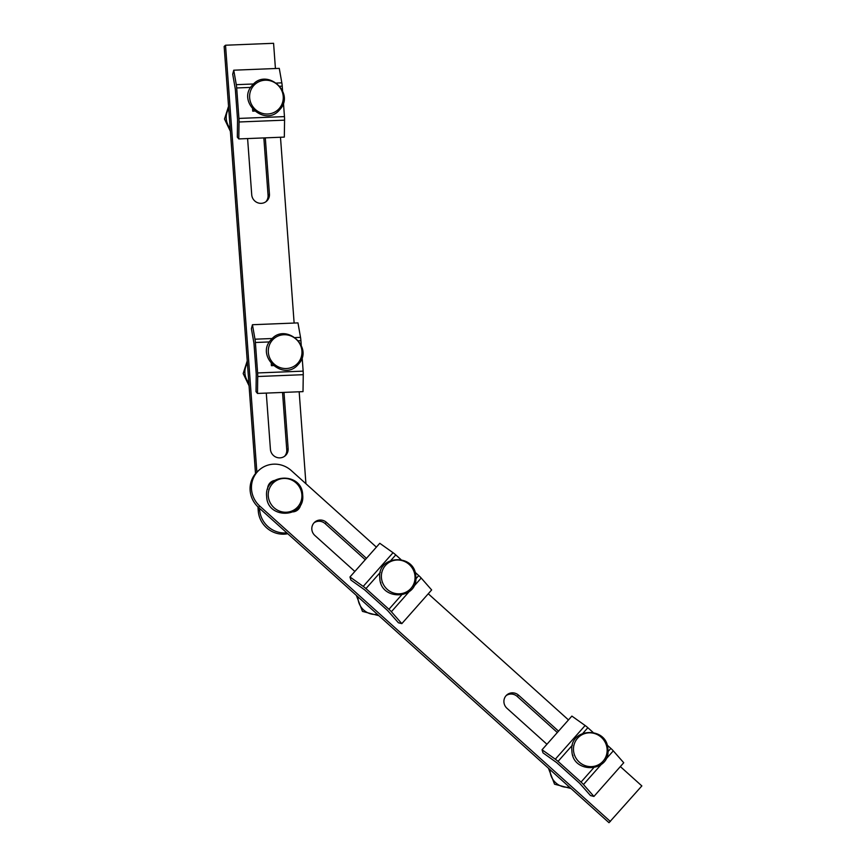 <?xml version="1.0" encoding="UTF-8"?>
<svg xmlns="http://www.w3.org/2000/svg" width="866" height="866" viewBox="0 0 866 866"><rect width="100%" height="100%" fill="white"/><g stroke="black" fill="none" stroke-linecap="round" stroke-linejoin="round"><path stroke-width="1.3" d="M247.6 138.571L251.725 194.785A9.05 8.747 48.5 0 0 266.566 201.215A9.05 8.747 48.5 0 0 269.434 194.081L265.299 137.856M265.851 201.789A9.05 8.747 48.5 0 0 268.059 195.294L263.849 137.921M266.284 393.099L270.419 449.313A9.05 8.747 48.5 0 0 285.26 455.743A9.05 8.747 48.5 0 0 288.129 448.61L283.994 392.385M284.546 456.317A9.05 8.747 48.5 0 0 286.754 449.822L282.543 392.45M257.96 506.881L258.263 510.951A24.562 23.728 48.5 0 0 284.07 534.17A24.562 23.728 48.5 0 0 287.783 533.727M259.529 508.299L259.627 509.738A24.562 23.728 48.5 0 0 285.434 532.958A24.562 23.728 48.5 0 0 286.819 532.861M275.431 68.533L273.58 43.3L225.517 45.227L256.866 472.132M255.513 473.605L224.153 46.439L225.517 45.227M305.925 483.726L299.171 391.778M294.126 323.05L280.487 137.25M274.435 480.468A9.05 8.747 48.5 0 0 267.637 489.182M558.538 731.153L518.582 695.203A9.05 8.747 48.5 0 0 506.058 695.701A9.05 8.747 48.5 0 0 506.978 708.301L546.944 744.251M366.448 558.343L326.482 522.393A9.05 8.747 48.5 0 0 313.968 522.902A9.05 8.747 48.5 0 0 314.888 535.502L354.854 571.452M376.385 547.117L291.29 470.563A24.562 23.728 48.5 0 0 259.291 469.935L257.916 471.136A24.562 23.728 48.5 0 0 255.925 473.128A24.562 23.728 48.5 0 0 258.436 507.324L609.004 822.7L641.847 785.927L620.348 766.583M259.291 469.935A24.562 23.728 48.5 0 0 257.299 471.916A24.562 23.728 48.5 0 0 259.811 506.112L610.378 821.488M568.475 719.927L428.259 593.773M272.725 481.756A9.05 8.747 48.5 0 0 269.867 483.066M297.146 510.377A9.05 8.747 48.5 0 0 298.997 507.14M557.336 732.517L517.208 696.416A9.05 8.747 48.5 0 0 506.134 695.615M365.246 559.707L325.118 523.605A9.05 8.747 48.5 0 0 314.044 522.804M293.271 511.871A9.05 8.747 48.5 0 0 300.664 504.553M283.832 478.443A17.158 16.584 48.5 0 0 268.276 496.012A17.158 16.584 48.5 0 0 286.31 512.228A17.158 16.584 48.5 0 0 301.866 494.659A17.158 16.584 48.5 0 0 283.832 478.443M238.789 138.917L239.038 121.987A8.4 1.7 -92.3 0 0 238.929 118.426L236.689 87.964A8.4 1.7 -92.3 0 0 236.288 84.673L233.744 70.2L232.705 74.195L235.325 89.176L237.555 119.638L237.327 137.131L238.789 138.917L284.319 137.099L284.568 120.157A8.4 1.7 -92.3 0 0 284.459 116.607L283.442 102.762M282.554 90.659L282.219 86.135A8.4 1.7 -92.3 0 0 281.829 82.844L279.274 68.371L233.744 70.2M254.517 111.075L252.731 111.151L252.58 109.159M277.434 84.684A17.158 16.584 48.5 0 0 253.684 85.637A17.158 16.584 48.5 0 0 255.438 109.527A17.158 16.584 48.5 0 0 279.188 108.575A17.158 16.584 48.5 0 0 277.434 84.684M593.924 796.439L583.467 784.542A8.4 2.143 -138.5 0 0 581.032 782.085L558.04 761.398A8.4 2.143 -138.5 0 0 555.312 759.201L542.062 749.772L542.993 752.846L556.665 762.61L579.657 783.297L590.493 795.573L593.924 796.439L623.737 762.751L613.29 750.854A8.4 2.143 -138.5 0 0 610.844 748.397L607.077 744.998M592.983 732.322L587.852 727.711A8.4 2.143 -138.5 0 0 585.124 725.513L571.874 716.085L542.062 749.772M572.946 755.823L572.707 755.098M589.064 732.831A17.158 16.584 48.5 0 0 573.508 750.4A17.158 16.584 48.5 0 0 591.543 766.616A17.158 16.584 48.5 0 0 607.098 749.047A17.158 16.584 48.5 0 0 589.064 732.831M257.483 393.445L257.722 376.515A8.4 1.7 -92.3 0 0 257.613 372.954L255.383 342.492A8.4 1.7 -92.3 0 0 254.983 339.201L252.439 324.728L251.4 328.723L253.954 343.196L256.249 374.166L256.022 391.659L257.483 393.445L303.013 391.627L303.262 374.686A8.4 1.7 -92.3 0 0 303.154 371.135L302.137 357.29M301.249 345.177L300.913 340.663A8.4 1.7 -92.3 0 0 300.524 337.372L297.969 322.899L252.439 324.728M273.212 365.604L271.415 365.679L271.274 363.688M296.129 339.212A17.158 16.584 48.5 0 0 272.379 340.165A17.158 16.584 48.5 0 0 274.132 364.056A17.158 16.584 48.5 0 0 297.882 363.103A17.158 16.584 48.5 0 0 296.129 339.212M401.835 623.628L391.378 611.732A8.4 2.143 -138.5 0 0 388.942 609.274L365.95 588.588A8.4 2.143 -138.5 0 0 363.222 586.401L349.972 576.972L350.903 580.036L364.575 589.8L387.567 610.487L398.403 622.762L401.835 623.628L431.647 589.941L421.201 578.044A8.4 2.143 -138.5 0 0 418.754 575.587L414.987 572.199M400.893 559.512L395.762 554.9A8.4 2.143 -138.5 0 0 393.034 552.714L379.784 543.285L349.972 576.972M380.856 583.013L380.618 582.298M396.974 560.021A17.158 16.584 48.5 0 0 381.419 577.59A17.158 16.584 48.5 0 0 399.453 593.805A17.158 16.584 48.5 0 0 415.009 576.236A17.158 16.584 48.5 0 0 396.974 560.021M268.059 195.294L269.434 194.081M286.754 449.822L288.129 448.61M258.263 510.951L259.627 509.738M258.436 507.324L259.811 506.112M326.482 522.393L325.118 523.605M518.582 695.203L517.208 696.416M281.829 82.844L276.557 83.06M253.586 83.98L236.288 84.673M282.219 86.135L279.87 86.232M250.729 87.401L236.689 87.964M284.459 116.607L238.929 118.426M284.568 120.157L239.038 121.987M230.172 128.395A16.887 16.324 -131.5 0 1 226.243 118.674A16.887 16.324 -131.5 0 1 228.721 108.705M585.124 725.513L555.312 759.201M587.852 727.711L583.078 733.101M572.372 745.204L558.04 761.398M610.844 748.397L607.921 751.699M593.567 767.925L581.032 782.085M613.29 750.854L605.518 759.623M601.101 764.613L583.467 784.542M569.449 787.118A16.887 16.324 -131.5 0 1 555.81 782.853A16.887 16.324 -131.5 0 1 550.062 769.679M300.524 337.372L295.241 337.588M272.281 338.509L254.983 339.201M300.913 340.663L298.554 340.76M269.423 341.929L255.383 342.492M303.154 371.135L257.613 372.954M303.262 374.686L257.722 376.515M248.856 382.924A16.887 16.324 -131.5 0 1 244.926 373.203A16.887 16.324 -131.5 0 1 247.416 363.233M393.034 552.714L363.222 586.401M395.762 554.9L390.988 560.302M380.282 572.394L365.95 588.588M418.754 575.587L415.832 578.899M401.467 595.115L388.942 609.274M421.201 578.044L413.428 586.823M409.012 591.803L391.378 611.732M377.36 614.308A16.887 16.324 -131.5 0 1 363.72 610.043A16.887 16.324 -131.5 0 1 357.972 596.869M266.663 496.499C263.849 473.161 302.115 471.526 302.667 494.887C305.481 518.225 267.215 519.871 266.663 496.499M252.374 85.214C266.825 67.245 295.75 93.236 279.686 109.722C265.245 127.692 236.31 101.69 252.374 85.214M228.548 106.334L224.5 119.032L230.378 131.307M571.896 750.887C569.081 727.548 607.347 725.903 607.9 749.274C610.714 772.613 572.448 774.258 571.896 750.887M548.438 768.207L554.543 784.195L570.997 788.515M271.069 339.743C285.509 321.773 314.445 347.764 298.369 364.25C283.929 382.22 255.005 356.218 271.069 339.743M247.243 360.862L243.184 373.56L249.072 385.835M379.795 578.077C376.991 554.738 415.258 553.103 415.81 576.464C418.624 599.802 380.358 601.448 379.795 578.077M356.348 595.407L362.453 611.385L378.907 615.704"/></g></svg>
